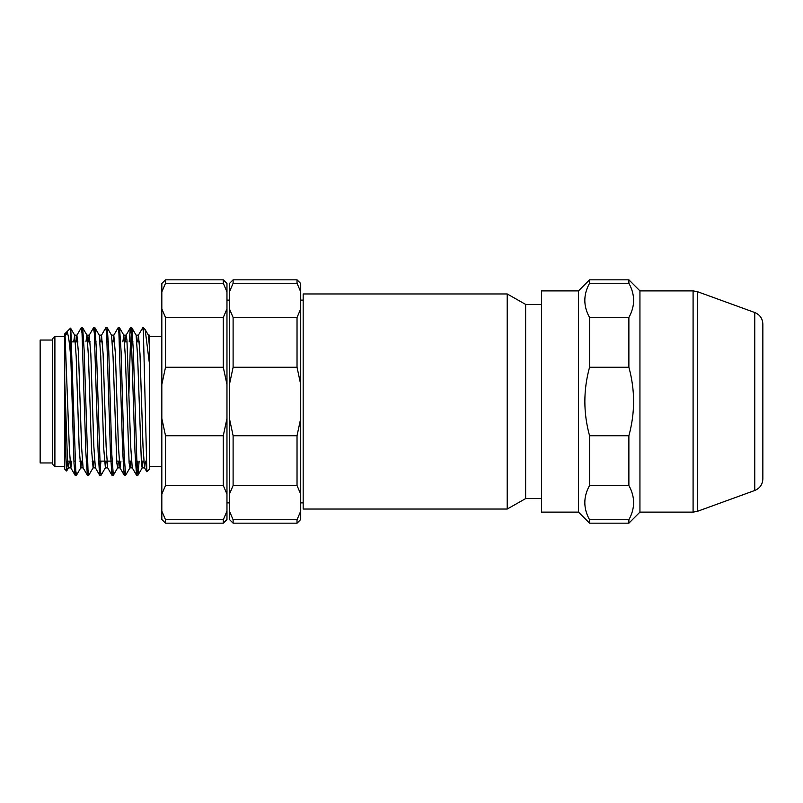 <?xml version="1.0" encoding="UTF-8"?>
<svg xmlns="http://www.w3.org/2000/svg" width="803" height="803" viewBox="0 0 803 803"><rect width="100%" height="100%" fill="white"/><g stroke="black" fill="none" stroke-linecap="round" stroke-linejoin="round"><path stroke-width="1.2" d="M303.173 293.958L303.173 509.042L507.205 509.042L507.205 293.958L303.173 293.958M541.613 304.407L525.634 304.407L525.634 498.593L541.613 498.593M54.895 336.357L54.895 466.643L52.436 464.184L52.436 338.816L54.895 336.357L64.732 336.357L64.732 381.044L64.732 333.897L70.574 328.136L70.875 359.413C69.7 344.136 68.496 335.172 67.261 332.532L65.093 336.226L69.359 448.817L70.784 467.788L75.05 475.175L74.006 463.261L70.875 359.413M66.599 470.97L64.732 469.103L64.732 404.812L65.685 451.396L66.619 470.959L67.311 461.113M64.732 335.022L67.261 332.532M71.768 461.113L70.875 467.868L68.416 467.868L67.492 460.621L64.732 381.044L64.732 404.812M161.825 336.357L149.539 336.357L149.539 347.86L149.539 335.132L148.354 335.132M149.539 364.552L149.539 347.86L148.404 335.222L145.162 329.591L149.539 364.552L149.539 469.103L146.889 471.742M146.869 471.732L143.396 331.88L142.743 327.765L138.377 335.212M137.825 461.113L136.5 475.165L134.984 451.818L131.2 333.205L130.357 327.845L129.213 341.887M124.957 471.11L124.204 475.165L122.698 451.808L118.914 333.235L118.061 327.845L113.795 335.212L113.012 341.887M112.661 471.11L111.918 475.155L110.402 451.808L106.628 333.245L105.775 327.835L101.509 335.212L100.716 341.887M100.947 461.113L99.632 475.135L98.117 451.838L94.332 333.205L93.479 327.835L89.213 335.212L88.42 341.887M88.089 471.11L87.346 475.145L85.831 451.898L82.036 333.205L81.193 327.825L76.927 335.212L76.134 341.887M75.793 471.12L75.05 475.155M143.396 331.88L143.396 327.754L142.743 327.754M70.875 330.886L75.753 470.638L76.536 475.165L80.802 467.788L81.595 461.113M81.936 331.89L82.689 327.865L84.195 351.192L87.989 469.815L88.832 475.165L93.098 467.788L93.891 461.113M94.232 331.88L94.975 327.855L96.49 351.192L100.275 469.775L101.118 475.155L105.384 467.788L106.177 461.113M106.518 331.87L107.271 327.835L108.776 351.222L111.808 454.247L113.323 475.225L112.008 475.246M118.814 331.89L119.557 327.835L121.072 351.192L124.104 454.247L125.609 475.225L124.294 475.246M128.851 395.357L130.307 347.247L131.762 327.765L130.447 327.754M144.57 467.868L142.161 467.868L141.408 462.97L137.624 356.391L136.119 335.222L131.853 327.835L133.368 351.152L137.142 469.795L137.996 475.155L139.13 461.113M143.396 327.754L145.152 329.601M68.416 467.848L69.309 461.113M73.675 341.887L74.659 335.252L76.175 356.422L79.196 449.018L80.812 467.778M85.961 341.887L86.854 335.142M82.689 327.825L86.955 335.212L88.46 356.391L91.492 449.028L93.098 467.778M94.975 327.835L99.241 335.212L100.756 356.432L103.778 449.038L105.384 467.788M107.271 327.835L111.537 335.212L113.042 356.412L116.826 462.98L117.68 467.788L118.473 461.113M122.839 341.887L123.823 335.232L125.338 356.391L129.112 462.95L129.976 467.768L130.759 461.113M142.161 467.838L143.054 461.113M145.514 461.113L144.62 467.858M146.798 471.712L144.53 467.788L143.014 446.629L139.993 353.982L138.477 335.142L137.584 341.887M136.5 475.165L132.234 467.788L130.718 446.588L126.944 340.01L126.091 335.222L125.298 341.887M120.932 461.113L120.038 467.858M124.214 475.165L119.948 467.788L118.432 446.619L115.411 354.003L113.795 335.212M111.918 475.175L107.652 467.788L106.137 446.639L103.115 353.972L101.509 335.222M99.632 475.175L95.366 467.788L93.851 446.588L90.829 353.972L89.213 335.212M87.336 475.175L83.07 467.788L81.565 446.619L78.533 354.003L76.927 335.212M165.518 523.175L161.825 519.491L161.825 283.509L165.518 279.825L165.518 283.258L223.284 283.258L223.284 279.825L226.968 283.509L226.968 519.491L223.284 523.175L223.284 519.742L165.518 519.742L165.518 523.175L223.284 523.175M165.518 435.738L165.518 485.504L223.284 485.504L223.284 435.738L165.518 435.738L161.825 418.483M165.518 317.496L165.518 367.262L223.284 367.262L223.284 317.496L165.518 317.496L161.825 308.874M226.968 511.109L223.284 519.742M223.284 485.504L226.968 494.126M226.968 418.483L223.284 435.738M223.284 367.262L226.968 384.517M226.968 308.874L223.284 317.496M223.284 283.258L226.968 291.89M165.518 519.742L161.825 511.109M161.825 494.126L165.518 485.504M161.825 384.517L165.518 367.262M161.825 291.89L165.518 283.258M233.111 519.742L233.111 523.175L229.427 519.491L229.427 511.109L233.111 519.742L297.03 519.742L300.713 511.109L300.713 519.491L297.03 523.175L297.03 519.742M229.427 494.126L229.427 418.483L233.111 435.738L233.111 485.504L229.427 494.126L229.427 511.109M229.427 384.517L229.427 308.874L233.111 317.496L233.111 367.262L229.427 384.517L229.427 418.483M229.427 291.89L229.427 283.509L233.111 279.825L233.111 283.258L229.427 291.89L229.427 308.874M297.03 283.258L297.03 279.825L300.713 283.509L300.713 291.89L297.03 283.258L233.111 283.258M233.111 317.496L297.03 317.496L300.713 308.874L300.713 384.517L297.03 367.262L233.111 367.262M297.03 367.262L297.03 317.496M233.111 435.738L297.03 435.738L300.713 418.483L300.713 494.126L297.03 485.504L233.111 485.504M297.03 485.504L297.03 435.738M300.713 291.89L300.713 308.874M300.713 384.517L300.713 418.483M300.713 494.126L300.713 511.109M226.968 300.101L229.427 300.101M52.436 462.95L40.15 462.95L40.15 340.05L52.436 340.05M578.491 290.887L541.613 290.887L541.613 512.113L578.491 512.113L578.491 290.887L589.553 279.825L589.553 283.258L628.879 283.258C635.183 294.671 635.183 306.084 628.879 317.496L589.553 317.496L589.553 367.262L628.879 367.262C635.143 390.067 635.143 412.893 628.879 435.738L589.553 435.738L589.553 485.504L628.879 485.504C635.183 496.916 635.183 508.329 628.879 519.742L589.553 519.742L589.553 523.175L628.879 523.175L628.879 519.742M589.553 519.742C583.249 508.329 583.249 496.916 589.553 485.504M589.553 435.738C583.289 412.893 583.289 390.067 589.553 367.262M589.553 317.496C583.249 306.084 583.249 294.671 589.553 283.258M628.879 485.504L628.879 435.738M628.879 367.262L628.879 317.496M628.879 283.258L628.879 279.825L589.553 279.825M639.941 512.113L693.089 512.113L693.089 290.887L639.941 290.887L639.941 512.113L628.879 523.175M754.76 312.518C759.879 314.676 762.569 318.53 762.85 324.071L762.85 478.929C762.569 484.47 759.879 488.324 754.76 490.482L754.76 312.518L697.285 291.619L697.285 511.381L693.089 512.113M693.089 290.887L697.285 291.619M64.732 341.887L65.625 341.887M70.875 341.887L77.911 341.887M82.518 341.887L83.823 341.887M87.748 341.887L90.207 341.887M94.804 341.887L96.119 341.887M100.034 341.887L102.493 341.887M107.1 341.887L108.405 341.887M112.33 341.887L114.789 341.887M119.386 341.887L120.701 341.887M124.616 341.887L127.075 341.887M131.672 341.887L132.987 341.887M136.901 341.887L139.371 341.887M525.634 304.407L507.205 293.958M525.634 498.593L507.205 509.042M303.173 300.101L300.713 300.101M303.173 502.899L300.713 502.899M75.131 475.246L76.456 475.246M87.427 475.246L88.742 475.246M99.723 475.246L101.027 475.246M136.59 475.246L137.905 475.246M81.284 327.754L82.599 327.754M93.57 327.754L94.884 327.754M105.866 327.754L107.18 327.754M118.151 327.754L119.466 327.754M138.477 335.132L136.068 335.132M126.191 335.132L123.772 335.132M113.896 335.132L111.487 335.132M101.61 335.132L99.191 335.132M89.314 335.132L86.905 335.132M77.028 335.132L74.559 335.132M132.284 467.868L129.875 467.868M119.988 467.868L117.579 467.868M107.702 467.868L105.293 467.868M95.406 467.868L92.997 467.868M83.121 467.868L80.712 467.868M130.357 327.835L126.091 335.212M68.516 467.788L66.689 470.939M74.659 335.212L70.574 328.136M117.68 467.788L113.414 475.165M123.823 335.212L119.557 327.835M129.966 467.788L125.7 475.165M142.261 467.788L137.996 475.165M54.895 466.643L64.732 466.643M149.539 466.643L161.825 466.643M165.518 279.825L223.284 279.825M233.111 279.825L297.03 279.825M233.111 523.175L297.03 523.175M226.968 502.899L229.427 502.899M578.491 512.113L589.553 523.175M639.941 290.887L628.879 279.825M754.76 490.482L697.285 511.381M67.522 461.113L69.991 461.113M73.906 461.113L75.221 461.113M79.818 461.113L82.277 461.113M86.192 461.113L87.507 461.113M92.114 461.113L94.573 461.113M98.488 461.113L112.099 461.113M116.686 461.113L119.155 461.113M123.07 461.113L124.385 461.113M128.982 461.113L131.441 461.113M135.366 461.113L136.671 461.113M141.278 461.113L143.737 461.113"/></g></svg>
